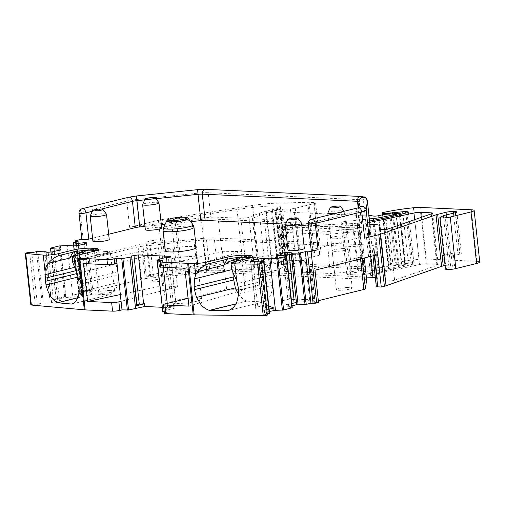<?xml version="1.0" encoding="UTF-8"?>
<svg xmlns="http://www.w3.org/2000/svg" width="505" height="505" viewBox="0 0 505 505"><rect width="100%" height="100%" fill="white"/><g stroke="black" fill="none" stroke-linecap="round" stroke-linejoin="round"><path stroke-width="0.38" stroke-dasharray="2.52 1.89" d="M190.72 221.663L165.135 224.308M161.329 224.7L144.979 226.391M285.641 224.132L301.75 224.87M308.473 225.18L360.349 227.566L358.197 207.744M96.461 250.505A12.84 1.856 173.8 0 1 97.345 250.638A12.84 1.856 173.8 0 1 98.481 251.035A12.84 1.856 173.8 0 1 98.652 251.294A12.84 1.856 173.8 0 1 94.732 253.087L75.548 257.821L72.764 262.474M30.849 304.881A2.569 0.372 173.8 0 1 31.632 304.528A2.569 0.372 173.8 0 1 35.243 304.149L37.364 304.25L31.771 252.708M36.499 251.541L42.098 303.082L37.364 304.25M42.098 303.082L50.21 302.735L44.61 251.193M46.125 252.184L51.624 302.798L50.21 302.735M60.638 249.83L65.682 296.252L51.131 300.286L45.904 252.172M51.131 300.286L60.77 298.209L61.017 300.481L56.39 299.553L64.747 297.489L72.859 297.142L67.26 245.6M53.334 299.515L48.202 252.279M57.583 298.253L52.539 251.831M65.682 296.252L60.726 249.186M65.858 296.422L60.77 298.209M54.275 251.402L59.603 300.418M86.418 243.46L91.462 289.883L83.357 291.884L74.027 294.933L74.273 297.205L72.859 297.142M79.115 293.146L73.983 245.91M83.357 291.884L78.313 245.462L83.666 294.888L78.723 294.099L83.767 292.786L78.168 241.251M91.462 289.883L86.5 242.817M91.632 290.053L89.429 290.829L84.341 243.978M89.429 290.829L74.027 294.933M76.899 245.607L82.246 294.825M76.11 241.756L81.646 292.692L83.767 292.786M81.646 292.692A2.569 0.372 173.8 0 1 80.933 292.515A2.569 0.372 173.8 0 1 81.715 292.155L83.559 291.701L87.094 291.865A4.109 0.593 173.8 0 0 92.87 291.265L141.615 279.227A5.138 0.745 173.8 0 1 145.257 278.627L197.543 273.224L194.034 240.885L141.747 246.295L145.257 278.627M81.861 239.458A4.109 0.593 173.8 0 1 83.11 238.89L81.829 239.206M108.682 234.232L92.579 238.208M362.06 228.026L359.206 201.748L357.988 210.831L360.841 237.11L362.06 228.026A6.161 0.89 -6.2 0 0 362.06 227.995A6.161 0.89 -6.2 0 0 360.349 227.566M360.841 237.11A6.161 0.89 173.8 0 1 358.96 237.937L312.425 249.432A4.109 0.593 173.8 0 0 311.168 250.007M296.448 302.407L291.221 252.235M291.309 299.137L289.63 298.998L284.946 255.883M289.63 298.998L281.531 300.999L276.557 255.227M291.789 303.562L287.061 304.73L281.531 302.451L276.399 255.221M281.531 302.451L281.531 300.999M283.122 255.53L288.721 307.065L287.307 307.002L287.061 304.73M286.55 256.199L292.142 307.734L288.721 307.065M268.793 305.942L268.275 305.727L263.49 261.71M268.275 305.727L263.85 305.361L259.04 261.06M263.85 305.361L255.751 307.362L250.777 261.596M269.14 309.155L264.412 310.322L258.15 309.805L255.751 308.82L250.619 261.584M255.751 308.82L255.751 307.362M258.15 309.805L252.923 261.691M260.473 261.123L266.072 312.658L264.658 312.595L259.059 261.06M263.9 261.792L269.5 313.334L266.072 312.658M267.29 314.022L264.557 314.697L258.958 263.155M261.079 263.257L266.678 314.792L264.557 314.697M266.678 314.792A2.569 0.372 173.8 0 1 267.391 314.968M227.938 310.644L263.402 301.876A21.576 14.55 -103.9 0 0 272.567 285.451A21.576 14.55 -103.9 0 0 272.567 285.42L271.45 275.168A21.576 14.55 -103.9 0 0 271.444 275.13A21.576 14.55 -103.9 0 0 262.878 260.264L254.495 262.335L253.901 266.589L248.87 260.176L234.396 263.749L231.606 268.401M248.649 258.15L248.87 260.176A12.84 1.856 -6.2 0 0 252.79 258.377A12.84 1.856 -6.2 0 0 252.626 258.124A12.84 1.856 -6.2 0 0 251.484 257.727A12.84 1.856 -6.2 0 0 250.6 257.594M163.304 267.233L163.115 265.497L160.906 266.047A5.138 0.745 -6.2 0 0 159.34 266.76M184.811 268.224L241.087 251.572L222.478 251.275L163.115 265.497L162.566 260.447M158.911 202.745A8.219 1.187 -6.2 0 0 154.063 202.284A8.219 1.187 -6.2 0 0 142.631 204.512M161.676 227.906A8.219 1.187 -6.2 0 0 156.784 227.351A8.219 1.187 -6.2 0 0 145.333 229.68M106.479 214.246A8.219 1.187 -6.2 0 0 101.631 213.785A8.219 1.187 -6.2 0 0 90.199 216.014M109.244 239.408A8.219 1.187 -6.2 0 0 104.352 238.852A8.219 1.187 -6.2 0 0 92.901 241.188M334.619 213.564A8.219 1.187 -6.2 0 0 344.158 211.355A8.219 1.187 -6.2 0 0 344.113 211.26A8.219 1.187 -6.2 0 0 339.265 210.8A8.219 1.187 -6.2 0 0 327.833 213.028M335.427 238.751A8.219 1.187 -6.2 0 0 346.878 236.422A8.219 1.187 -6.2 0 0 341.986 235.867A8.219 1.187 -6.2 0 0 330.535 238.196A8.219 1.187 -6.2 0 0 335.427 238.751M301.542 223.216A8.219 1.187 -6.2 0 0 296.688 222.755A8.219 1.187 -6.2 0 0 285.262 224.984M304.307 248.378A8.219 1.187 -6.2 0 0 299.414 247.822A8.219 1.187 -6.2 0 0 287.964 250.158M370.228 227.105A14.38 2.083 -6.2 0 0 366.245 226.114L211.046 218.974A14.38 2.083 -6.2 0 0 201.015 219.397L139.841 225.729A14.38 2.083 173.8 0 0 129.646 227.395L158.418 220.287A10.27 1.483 173.8 0 1 162.219 219.542L167.818 271.084A10.27 1.483 173.8 0 0 164.018 271.829L146.286 276.203L142.776 243.864L80.042 259.362L83.559 291.701M116.958 263.376L173.316 249.016L158.507 247.778L83.477 263.559M94.511 251.067L94.732 253.087L99.756 259.501L100.356 255.246L98.803 251.288L97.345 250.638L100.754 249.792L91.55 249.369A21.576 14.55 -103.9 0 0 88.684 249.647A21.576 14.55 -103.9 0 0 86.854 250.297M61.017 300.481L51.624 302.798M83.666 294.888L74.273 297.205M80.042 259.362L83.584 259.526A4.109 0.593 173.8 0 0 89.36 258.926L138.105 246.888A5.138 0.745 173.8 0 1 141.747 246.295M149.897 243.877L153.406 276.216L206.646 270.712L203.13 238.373L149.897 243.877A5.138 0.745 173.8 0 1 146.311 244.029L142.776 243.864M203.13 238.373A15.926 2.304 173.8 0 1 214.234 237.905L217.743 270.244L366.359 277.075M375.335 277.592A15.926 2.304 173.8 0 1 377.361 278.476L373.845 246.137A15.926 2.304 173.8 0 0 369.433 245.039L214.234 237.905M373.845 246.137A15.926 2.304 173.8 0 1 373.845 246.225L377.361 278.558L376.301 286.468M377.746 254.671L374.211 254.507A5.138 0.745 173.8 0 1 372.785 254.154L373.845 246.225M194.034 240.885L202.922 239.963A5.138 0.745 173.8 0 1 206.501 239.812L361.7 246.951A5.138 0.745 173.8 0 1 363.127 247.305A5.138 0.745 173.8 0 1 363.12 247.33L361.908 256.414A5.138 0.745 173.8 0 1 360.336 257.108L311.591 269.146A4.109 0.593 173.8 0 0 310.341 269.72A4.109 0.593 173.8 0 0 311.478 270.005L315.019 270.169M311.478 270.005L314.994 302.343L318.529 302.501M292.035 305.834L287.307 307.002M269.386 311.427L264.658 312.595M254.495 262.335L252.942 258.377L251.484 257.727L254.892 256.881L245.695 256.458A21.576 14.55 -103.9 0 0 242.823 256.736A21.576 14.55 -103.9 0 0 240.992 257.386M158.052 240.026A7.96 1.155 -6.2 0 0 146.961 242.286A7.96 1.155 -6.2 0 0 151.702 242.823A7.96 1.155 -6.2 0 0 162.793 240.563A7.96 1.155 -6.2 0 0 158.052 240.026M162.282 278.93A7.96 1.155 -6.2 0 0 151.191 281.19A7.96 1.155 -6.2 0 0 155.925 281.733A7.96 1.155 -6.2 0 0 167.016 279.473A7.96 1.155 -6.2 0 0 162.282 278.93M105.621 251.534A7.96 1.155 -6.2 0 0 94.53 253.788A7.96 1.155 -6.2 0 0 99.27 254.331A7.96 1.155 -6.2 0 0 110.361 252.071A7.96 1.155 -6.2 0 0 105.621 251.534M109.85 290.438A7.96 1.155 -6.2 0 0 98.759 292.698A7.96 1.155 -6.2 0 0 103.493 293.235A7.96 1.155 -6.2 0 0 114.585 290.975A7.96 1.155 -6.2 0 0 109.85 290.438M158.507 247.778L162.623 285.672L177.432 286.909L121.074 301.27M162.623 285.672L120.341 294.566M314.994 302.343A4.109 0.593 173.8 0 1 313.851 302.059A4.109 0.593 173.8 0 1 315.107 301.485L318.333 300.69M361.7 246.951L365.21 279.29A5.138 0.745 173.8 0 1 366.63 279.618M365.21 279.29L210.011 272.151A5.138 0.745 173.8 0 0 206.431 272.302L198.85 273.085L195.34 240.746M167.237 303.391L168.165 311.983L165.956 312.532A5.138 0.745 -6.2 0 0 164.39 313.245M294.333 263.301A7.96 1.155 -6.2 0 0 305.424 261.041A7.96 1.155 -6.2 0 0 300.683 260.498A7.96 1.155 -6.2 0 0 289.592 262.758A7.96 1.155 -6.2 0 0 294.333 263.301M298.556 302.205A7.96 1.155 -6.2 0 0 309.647 299.945A7.96 1.155 -6.2 0 0 304.913 299.408A7.96 1.155 -6.2 0 0 293.815 301.668A7.96 1.155 -6.2 0 0 298.556 302.205M343.255 248.542A7.96 1.155 -6.2 0 0 332.164 250.802A7.96 1.155 -6.2 0 0 336.904 251.339A7.96 1.155 -6.2 0 0 347.995 249.079A7.96 1.155 -6.2 0 0 343.255 248.542M347.484 287.446A7.96 1.155 -6.2 0 0 336.393 289.706A7.96 1.155 -6.2 0 0 341.127 290.249A7.96 1.155 -6.2 0 0 352.219 287.989A7.96 1.155 -6.2 0 0 347.484 287.446M188.087 298.398L226.593 289.176L245.203 289.472L188.927 306.118M168.165 311.983L164.232 311.806M162.547 311.667L166.372 310.177L160.773 258.636M170.778 257.045L176.081 305.86L173.688 306.447L167.546 307.084L162.244 258.27M176.081 305.86L176.169 305.216L175.279 305.171L175.576 307.898L166.372 310.177M173.688 306.447L168.386 257.638M176.169 305.216L170.867 256.401M196.186 247.519A15.541 2.247 -6.2 0 0 185.379 246.547A15.541 2.247 -6.2 0 0 165.286 250.871M175.279 305.171L167.546 307.084M186.402 256.698A15.283 2.209 -6.2 0 0 166.644 260.952A15.283 2.209 -6.2 0 0 177.268 261.906A15.283 2.209 -6.2 0 0 197.026 257.651A15.283 2.209 -6.2 0 0 186.402 256.698M190.903 298.127A15.283 2.209 -6.2 0 0 171.144 302.388A15.283 2.209 -6.2 0 0 181.768 303.341A15.283 2.209 -6.2 0 0 201.527 299.086A15.283 2.209 -6.2 0 0 190.903 298.127M173.316 249.016L177.432 286.909M194.88 240.746L198.389 273.085L197.543 273.224M198.389 273.085L198.85 273.085M222.478 251.275L226.593 289.176M241.087 251.572L245.203 289.472M175.576 307.898L162.073 307.28M238.657 294.169A21.576 14.55 -103.9 0 0 246.926 301.119L236.056 303.808M100.754 249.792A21.576 14.55 -103.9 0 1 108.739 253.175A21.576 14.55 76.1 0 1 116.036 263.869L118.252 274.733L118.056 282.465A21.576 14.55 76.1 0 1 109.263 294.794L71.653 304.092M109.156 294.825L92.781 294.036A21.576 14.55 76.1 0 1 79.935 276.563L78.818 266.305A21.576 14.55 76.1 0 1 82.422 254.053M92.901 294.08L77.669 297.843M232.982 272.605L233.329 269.26L231.833 269.632M263.294 301.914L247.04 301.169L236.005 303.89M236.567 261.135A21.576 14.55 -103.9 0 0 233.329 269.26M262.878 260.264A21.576 14.55 -103.9 0 0 254.892 256.881M369.572 221.026A132.575 19.184 173.8 0 1 358.209 223.008A5.138 0.745 173.8 0 1 352.585 223.437L342.554 222.97A5.138 0.745 173.8 0 1 341.134 222.617A5.138 0.745 173.8 0 1 346.342 221.304L351.941 272.845L379.167 270.03A15.409 2.228 173.8 0 0 388.547 268.597L404.909 265.093L405.742 264.759L404.821 264.601L401.563 264.992A2.569 0.372 173.8 0 1 398.994 265.352L390.649 265.838L384.179 267.214A3.08 0.448 173.8 0 1 379.369 267.618L374.173 266.791A5.138 0.745 173.8 0 0 372.343 266.709L363.935 266.855A10.27 1.483 173.8 0 1 361.851 266.836L300.349 264.008A10.27 1.483 173.8 0 1 299.831 263.976L287.301 263.086A2.569 0.372 173.8 0 0 283.564 263.452L281.714 263.907A2.569 0.372 173.8 0 0 280.932 264.267A2.569 0.372 173.8 0 0 281.512 264.437L285.426 264.715A5.138 0.745 173.8 0 1 286.594 265.056A5.138 0.745 173.8 0 1 286.341 265.327L278.432 269.72A5.138 0.745 173.8 0 1 269.891 270.914L259.469 270.434A5.138 0.745 173.8 0 1 258.042 270.08A5.138 0.745 173.8 0 1 258.623 269.657L271.759 264.588A28.419 4.109 173.8 0 1 277.22 262.941L285.723 260.845L295.936 260.403A4.109 0.593 173.8 0 0 300.879 259.797L319.64 255.164A5.138 0.745 173.8 0 0 321.205 254.444A5.138 0.745 173.8 0 0 319.779 254.091L314.628 253.851A5.138 0.745 173.8 0 0 313.359 253.845L282.409 254.716A30.818 4.457 173.8 0 0 258.124 257.007L167.818 271.084M369.344 218.924L346.342 221.304M368.947 215.313L368.574 215.25L374.173 266.791M162.219 219.542L252.525 205.466A30.818 4.457 173.8 0 1 276.809 203.174L307.76 202.309A5.138 0.745 173.8 0 1 309.028 202.316L314.179 202.549A5.138 0.745 173.8 0 1 315.606 202.903A5.138 0.745 173.8 0 1 314.041 203.622L295.28 208.256A4.109 0.593 173.8 0 1 290.337 208.862L280.123 209.304L271.621 211.406A28.419 4.109 173.8 0 0 266.167 213.047L253.03 218.122A5.138 0.745 173.8 0 0 252.443 218.539A5.138 0.745 173.8 0 0 253.87 218.892L264.292 219.372A5.138 0.745 173.8 0 0 272.833 218.179L280.742 213.785A5.138 0.745 173.8 0 0 280.995 213.514A5.138 0.745 173.8 0 0 279.827 213.173L275.913 212.895A2.569 0.372 173.8 0 1 275.332 212.725A2.569 0.372 173.8 0 1 276.115 212.365L277.965 211.911A2.569 0.372 173.8 0 1 281.702 211.544L294.232 212.441A10.27 1.483 173.8 0 0 294.75 212.466L356.252 215.294A10.27 1.483 173.8 0 0 358.335 215.319L366.744 215.168A5.138 0.745 173.8 0 1 368.574 215.25M218.04 217.245A24.145 3.491 173.8 0 0 201.211 217.958L176.371 220.527A5.138 0.745 173.8 0 1 171.372 220.325A5.138 0.745 173.8 0 1 174.837 219.233L237.022 209.543A51.365 7.43 173.8 0 1 271.936 205.939A13.357 1.932 173.8 0 1 280.395 206.823A13.357 1.932 173.8 0 1 276.323 208.691L266.312 211.159A36.126 5.227 173.8 0 0 259.374 213.249L249.016 217.251A5.138 0.745 173.8 0 1 240.809 218.293L218.04 217.245L223.639 268.786A24.145 3.491 173.8 0 0 206.81 269.5L181.97 272.069A5.138 0.745 173.8 0 1 176.971 271.86A5.138 0.745 173.8 0 1 180.436 270.775L242.621 261.079A51.365 7.43 173.8 0 1 277.535 257.481A13.357 1.932 173.8 0 1 285.994 258.364A13.357 1.932 173.8 0 1 281.923 260.226L271.911 262.701A36.126 5.227 173.8 0 0 264.974 264.79L254.615 268.793A5.138 0.745 173.8 0 1 246.408 269.834L223.639 268.786M369.919 224.233L366.428 224.068A5.138 0.745 173.8 0 1 365.008 223.715A5.138 0.745 173.8 0 1 367.274 222.844L372.873 274.379A901.097 130.385 173.8 0 0 419.535 264.532A5.138 0.745 173.8 0 1 426.321 263.888L436.806 264.368A5.138 0.745 173.8 0 1 438.226 264.721A5.138 0.745 173.8 0 1 437.494 265.201L394.601 280.168A5.138 0.745 173.8 0 1 388.894 281.108A5.138 0.745 173.8 0 1 385.119 280.805A5.138 0.745 173.8 0 1 385.119 280.774L385.53 277.718A24.145 3.491 173.8 0 0 385.53 277.592A24.145 3.491 173.8 0 0 378.838 275.926L372.027 275.61A5.138 0.745 173.8 0 1 370.607 275.257A5.138 0.745 173.8 0 1 372.873 274.379M369.71 222.345A901.097 130.385 173.8 0 1 367.274 222.844M445.075 265.516A6.679 0.966 173.8 0 1 454.5 265.384A6.679 0.966 173.8 0 1 452.461 266.312L450.687 266.754A7.708 1.117 173.8 0 0 448.964 267.303L445.959 268.641A6.161 0.89 173.8 0 0 445.46 269.064M443.977 255.41A6.679 0.966 173.8 0 1 453.402 255.277A6.679 0.966 173.8 0 1 451.363 256.212L459.746 254.141A5.138 0.745 173.8 0 0 461.311 253.422A5.138 0.745 173.8 0 0 459.891 253.068L457.764 252.967A5.138 0.745 173.8 0 0 450.542 253.718L443.971 255.341M206.646 270.712A15.926 2.304 173.8 0 1 217.743 270.244M153.406 276.216A5.138 0.745 173.8 0 1 149.827 276.368L146.286 276.203M407.055 212.719L412.547 263.257A5.138 0.745 173.8 0 1 413.967 263.61A5.138 0.745 173.8 0 1 412.699 264.248A132.575 19.184 173.8 0 1 363.808 274.55A5.138 0.745 173.8 0 1 358.184 274.973L348.153 274.512A5.138 0.745 173.8 0 1 346.733 274.158A5.138 0.745 173.8 0 1 351.941 272.845M412.547 263.257L411.278 263.193A5.138 0.745 173.8 0 0 408.318 263.288L395.219 264.702A2.569 0.372 173.8 0 1 391.211 265.037L388.238 264.563A2.569 0.372 173.8 0 1 387.916 264.424A2.569 0.372 173.8 0 1 388.888 264.02A48.284 6.988 173.8 0 1 419.024 259.305A10.27 1.483 173.8 0 1 426.308 258.989L476.903 261.312A10.27 1.483 173.8 0 1 479.75 262.026M300.727 265.952L363.013 268.811A6.237 0.903 173.8 0 1 364.743 269.241A6.237 0.903 173.8 0 1 358.417 270.838L334.581 273.306A6.237 0.903 173.8 0 1 330.232 273.489L326.748 234.333L282.377 232.294L285.862 271.45A6.237 0.903 173.8 0 1 284.132 271.015A6.237 0.903 173.8 0 1 284.441 270.686L290.356 267.404A6.237 0.903 173.8 0 1 300.727 265.952L295.753 227.162L358.032 230.027A5.202 0.751 173.8 0 1 359.478 230.381A5.202 0.751 173.8 0 1 354.201 231.713L330.371 234.181L334.581 273.306M285.862 271.45L330.232 273.489M272.567 285.426L272.567 285.451A21.576 14.55 -103.9 0 0 272.567 285.42L238.669 293.796M155.906 198.692L144.72 199.847M128.642 197.259A4.109 2.771 -103.9 0 0 126.793 201.116A14.38 2.083 173.8 0 1 136.988 199.45L136.483 195.972M139.841 225.729L136.988 199.45L198.162 193.125L197.657 189.646M75.333 255.801L75.548 257.821M29.643 252.614L35.243 304.149M37.686 251.389L43.285 302.931M50.986 251.989L56.175 299.749M50.79 248.012L56.39 299.553M59.148 245.948L64.747 297.489M60.335 245.796L65.934 297.338M73.579 245.891L78.824 294.15M73.433 242.419L79.032 293.954M76.116 240.614L81.715 292.155M79.007 213.186A4.109 0.593 173.8 0 1 80.257 212.611L83.11 238.89M101.335 209.064L92.314 211.292M362.06 227.995L359.219 200.782A4.109 4.065 -172.4 0 0 359.206 201.748A6.161 0.89 -6.2 0 0 359.206 201.716A6.161 0.89 -6.2 0 0 359.112 201.583M359.282 207.416A4.109 4.065 -172.4 0 0 357.988 210.831A6.161 0.89 173.8 0 1 356.107 211.664L358.96 237.937M357.95 207.801A4.109 2.771 76.1 0 0 356.107 211.664L309.571 223.159L312.425 249.432M308.315 223.728A4.109 0.593 173.8 0 1 309.571 223.159A4.109 2.771 76.1 0 1 311.415 219.296M234.396 263.749L234.175 261.729M160.906 266.047L160.356 260.99M211.046 218.974L208.186 192.702A14.38 2.083 -6.2 0 0 198.162 193.125L201.015 219.397M367.375 200.832A14.38 2.083 -6.2 0 0 363.385 199.835L208.186 192.702A4.109 2.973 92.6 0 0 205.434 189.325M99.756 259.501L73.78 265.92M83.584 259.526L87.094 291.865M129.646 227.395L126.793 201.116L80.257 212.611A4.109 2.771 -103.9 0 1 82.107 208.754M253.901 266.589L232.622 271.841M366.245 226.114L363.385 199.835A4.109 2.973 92.6 0 0 360.633 196.458M89.36 258.926L92.87 291.265M138.105 246.888L141.615 279.227M311.591 269.146L315.107 301.485M360.336 257.108L360.538 258.926M361.908 256.414L362.135 258.528M363.12 247.33L364.282 257.998L363.127 247.305M206.501 239.812L210.011 272.151M202.922 239.963L206.431 272.302M165.956 312.532L165.028 303.941M157.074 260.043L162.667 311.585M193.989 227.307A15.541 2.247 -6.2 0 0 183.182 226.335A15.541 2.247 -6.2 0 0 163.09 230.665M192.954 224.681A14.853 2.146 -6.2 0 0 182.703 223.923A14.853 2.146 -6.2 0 0 163.538 227.875M166.644 220.938A10.996 1.591 173.8 0 1 180.84 218.015A10.996 1.591 173.8 0 1 188.428 218.57M263.402 301.876L228.058 310.607M71.742 304.06L109.263 294.794M79.197 292.067L118.056 282.465M78.187 276.993L79.935 276.563M77.707 297.754L92.781 294.036M78.818 266.305L74.481 267.379M78.995 269.91L76.072 270.63M116.036 263.869L79.323 272.94M117.918 271.703L78.925 281.329M118.252 274.733L79.253 284.365M272.391 281.822L238.524 290.186M271.45 275.162L237.558 283.539M272.062 278.785L238.196 287.149M108.739 253.175L100.356 255.246M91.55 249.369L88.141 250.215M245.695 256.458L242.286 257.304M158.418 220.287L164.018 271.829M451.363 256.212L452.461 266.312M445.088 215.212L450.687 266.754M443.365 215.761L448.964 267.303M455.245 212.706L459.746 254.141M252.525 205.466L258.124 257.007M276.809 203.174L282.409 254.716M307.76 202.309L313.359 253.845M309.028 202.316L314.628 253.851M314.179 202.549L319.779 254.091M314.041 203.622L319.64 255.164M295.28 208.256L300.879 259.797M290.337 208.862L295.936 260.403M282.592 209.001L288.191 260.542M280.123 209.304L285.723 260.845M271.621 211.406L277.22 262.941M266.167 213.047L271.759 264.588M253.03 218.122L258.623 269.657M253.87 218.892L259.469 270.434M264.292 219.372L269.891 270.914M272.833 218.179L278.432 269.72M280.742 213.785L286.341 265.327M279.827 213.173L285.426 264.715M275.913 212.895L281.512 264.437M276.115 212.365L281.714 263.907M277.965 211.911L283.564 263.452M281.702 211.544L287.301 263.086M294.232 212.441L299.831 263.976M294.75 212.466L300.349 264.008M356.252 215.294L361.851 266.836M358.335 215.319L363.935 266.855M366.744 215.168L372.343 266.709M373.769 216.077L379.369 267.618M378.58 215.673L384.179 267.214M382.998 214.581L388.598 266.122M385.05 214.297L390.649 265.838M393.395 213.811L398.994 265.352M395.964 213.451L401.563 264.992M396.337 213.362L401.936 264.904M399.221 213.066L404.821 264.601M399.569 213.078L405.168 264.62M399.43 214.694L404.909 265.093M383.093 218.387L388.547 268.597M373.757 220.243L379.167 270.03M342.554 222.97L348.153 274.512M352.585 223.437L358.184 274.973M358.209 223.008L363.808 274.55M407.099 212.712L412.699 264.248M405.831 213.053L411.278 263.193M402.94 213.811L408.318 263.288M392.562 213.861L398.028 264.166M390.838 213.962L396.324 264.431M389.715 214.025L395.219 264.702M385.694 214.259L391.211 265.037M382.809 214.631L388.238 264.563M383.289 212.479L388.888 264.02M413.425 207.763L419.024 259.305M420.709 207.448L426.308 258.989M471.304 209.777L476.903 261.312M440.36 217.1L445.959 268.641M363.013 268.811L358.032 230.027A2.569 1.862 -87.4 0 0 356.315 227.982L294.036 225.116A2.569 1.862 -87.4 0 1 295.753 227.162A5.202 0.751 173.8 0 0 287.105 228.374L290.356 267.404M284.441 270.686L281.184 231.656L287.105 228.374A2.569 2.405 -119.1 0 1 289.264 225.767A2.632 0.379 173.8 0 1 293.645 225.154A2.569 1.862 -87.4 0 1 294.036 225.116C291.082 225.211 289.169 225.527 288.292 226.051L282.371 229.339A2.569 2.405 60.9 0 1 283.343 229.055L289.264 225.767M358.417 270.838L353.986 228.872L330.156 231.34L330.371 234.181A5.202 0.751 173.8 0 1 326.748 234.333A2.569 1.862 -87.4 0 1 328.319 231.416L283.949 229.377A2.569 1.862 92.6 0 0 282.377 232.294A5.202 0.751 173.8 0 1 280.932 231.928A5.202 0.751 173.8 0 1 281.184 231.656A2.569 2.405 60.9 0 1 282.371 229.339C281.607 229.592 281.127 230.457 280.932 231.928L284.132 271.015M249.016 217.251L254.615 268.793M259.374 213.249L264.974 264.79M266.312 211.159L271.911 262.701M276.323 208.691L281.923 260.226M271.936 205.939L277.535 257.481M237.022 209.543L242.621 261.079M174.837 219.233L180.436 270.775M176.371 220.527L181.97 272.069M201.211 217.958L206.81 269.5M240.809 218.293L246.408 269.834M389.001 228.632L394.601 280.168M379.526 229.289L385.119 280.774M431.895 213.659L437.494 265.201M431.314 213.861L436.806 264.368M421.271 217.371L426.321 263.888M414.662 219.675L419.535 264.532M366.428 224.068L372.027 275.61M373.239 224.384L378.838 275.926M380.297 229.567L385.53 277.718M446.325 214.909L450.542 253.718M453.44 213.148L457.764 252.967M455.497 212.643L459.891 253.068M293.645 225.154L355.924 228.02A2.569 1.862 -87.4 0 1 356.315 227.982C358.152 228.658 357.673 227.08 359.478 230.381L364.743 269.241M283.949 229.377A2.632 0.379 173.8 0 1 283.343 229.055M330.156 231.34A2.632 0.379 173.8 0 1 328.319 231.416M355.924 228.02A2.632 0.379 173.8 0 1 356.435 228.386A2.632 0.379 173.8 0 1 353.986 228.872M374.319 255.517L374.211 254.507M369.433 245.039L370.67 256.42M149.827 276.368L146.311 244.029M98.431 249.268L98.652 251.294M50.891 252.001L56.074 299.692M73.484 245.891L78.723 294.099M75.434 241.927L80.933 292.515M252.79 258.377L252.569 256.357M346.878 236.422L344.158 211.355M330.535 238.196L328.035 215.193M98.481 251.035L98.803 251.288M358.285 207.719L358.001 209.865C358.828 207.896 359.358 207.044 359.598 207.296M252.626 258.124L252.942 258.377M151.191 281.19L146.961 242.286M167.016 279.473L162.793 240.563M98.759 292.698L94.53 253.788M114.585 290.975L110.361 252.071M310.341 269.72L313.851 302.059M309.647 299.945L305.424 261.041M293.815 301.668L289.592 262.758M336.393 289.706L332.164 250.802M352.219 287.989L347.995 249.079M171.144 302.388L166.644 260.952M201.527 299.086L197.026 257.651M242.823 256.736L238.152 257.891M88.684 249.647L84.013 250.802M453.402 255.277L454.5 265.384M315.606 202.903L321.205 254.444M252.443 218.539L258.042 270.08M280.995 213.514L286.594 265.056M275.332 212.725L280.932 264.267M400.276 214.486L405.742 264.759M341.134 222.617L346.733 274.158M408.368 212.068L413.967 263.61M382.519 214.701L387.916 264.424M280.395 206.823L285.994 258.364M171.372 220.325L176.971 271.86M379.52 229.264L385.119 280.805M432.627 213.186L438.226 264.721M365.008 223.715L370.607 275.257M380.315 229.567L385.53 277.592M456.81 211.986L461.311 253.422"/><path stroke-width="0.76" d="M285.641 224.132L205.15 220.432A6.161 0.89 -6.2 0 0 200.851 220.616L190.72 221.663M165.135 224.308L161.329 224.7M144.979 226.391L139.677 226.941A6.161 0.89 173.8 0 0 135.308 227.654L108.682 234.232M301.75 224.87L308.473 225.18M116.958 263.376L114.749 263.919A5.138 0.745 173.8 0 1 107.527 264.67L83.477 263.559L87.592 301.46L111.643 302.564A5.138 0.745 173.8 0 0 118.864 301.82L121.074 301.27L116.958 263.376L116.409 258.32L114.199 258.869A5.138 0.745 173.8 0 1 106.978 259.614L79.55 258.352A10.27 1.483 173.8 0 1 78.723 258.301L74.21 257.891A10.27 1.483 173.8 0 1 72.196 257.234A10.27 1.483 173.8 0 1 75.333 255.801L94.511 251.067A12.84 1.856 173.8 0 0 98.431 249.268A12.84 1.856 173.8 0 0 94.871 248.384L95.091 250.404A12.84 1.856 173.8 0 1 96.461 250.505M162.073 307.28L144.79 306.484L128.522 310.013L122.008 309.862L119.799 310.405A5.138 0.745 173.8 0 1 112.577 311.156L85.149 309.893A10.27 1.483 173.8 0 1 84.316 309.836L31.354 305.045A2.569 0.372 173.8 0 1 30.849 304.881L25.25 253.346A2.569 0.372 173.8 0 1 26.033 252.986A2.569 0.372 173.8 0 1 29.643 252.614L31.771 252.708L37.686 251.389L44.61 251.193L46.024 251.263L46.125 252.184M77.183 273.47L45.456 281.304L46.037 284.934C48.158 293.809 51.958 299.755 57.437 302.766L71.742 304.06C75.725 302.52 78.206 298.524 79.197 292.067L78.925 281.329L77.177 273.464L75.453 269.316L74.21 257.891M72.196 257.234L72.764 262.474L75.453 269.316M91.272 250.227L91.052 248.207A12.84 1.856 173.8 0 0 72.998 250.076L73.219 252.096A12.84 1.856 173.8 0 1 88.141 250.215A12.84 1.856 173.8 0 1 91.272 250.227L95.091 250.404M91.052 248.207L94.871 248.384M72.998 250.076L58.517 253.649A10.27 1.483 173.8 0 1 43.247 255.088L25.755 253.51A2.569 0.372 173.8 0 1 25.25 253.346M88.141 250.215L84.013 250.802L75.845 254.122L69.538 258.112L73.219 252.096L58.738 255.675C54.805 257.127 51.314 259.69 48.259 263.37C46.315 265.781 45.248 268.565 45.052 271.722L45.456 281.304M54.275 251.402L54.003 248.877L60.726 249.186L60.638 249.83L52.539 251.831L48.202 252.279L45.904 252.172L46.024 251.263M54.003 248.877L50.475 248.157L59.148 245.948L67.26 245.6L73.983 245.91L78.313 245.462L78.067 243.347L76.646 243.284L76.899 245.607M84.341 243.978L84.202 242.716L86.5 242.817L86.418 243.46L78.313 245.462M84.202 242.716L78.067 243.347M76.646 243.284L73.124 242.564L78.168 241.251L76.047 241.15A2.569 0.372 173.8 0 1 75.333 240.973A2.569 0.372 173.8 0 1 76.116 240.614L81.829 239.206M88.773 239.149A4.109 0.593 173.8 0 1 84.373 239.736A4.109 0.593 173.8 0 1 81.861 239.458L79.007 213.186A4.109 0.593 173.8 0 0 81.52 213.464A4.109 0.593 173.8 0 0 85.919 212.87L88.773 239.149L92.579 238.208M318.087 249.691A4.109 0.593 173.8 0 1 313.687 250.278A4.109 0.593 173.8 0 1 311.168 250.007L308.315 223.728A4.109 0.593 173.8 0 0 310.827 224.005A4.109 0.593 173.8 0 0 315.234 223.418L318.087 249.691L311.093 251.421A2.569 0.372 173.8 0 1 307.482 251.793L305.355 251.698L310.954 303.234L306.226 304.401L296.694 304.685L292.035 305.834M369.01 236.264L366.157 209.992L367.375 200.908L370.228 227.181L369.01 236.264A14.38 2.083 173.8 0 1 364.623 238.196L378.788 234.699A10.27 1.483 173.8 0 0 380.454 234.219L386.054 285.754A10.27 1.483 173.8 0 1 384.387 286.24L381.262 287.01L377.746 254.671L315.019 270.169L318.529 302.501L316.692 302.962A2.569 0.372 173.8 0 1 313.081 303.335L310.954 303.234M305.355 251.698L299.433 253.018L292.515 253.207L298.114 304.749M292.515 253.207L291.095 253.144L296.694 304.685M291.095 253.144L291.221 252.235L284.586 252.576L276.488 254.577L276.557 255.227M296.214 300.254L294.049 299.364L288.917 252.128M284.946 255.883L284.586 252.576M294.049 299.364L291.309 299.137M292.142 307.734L283.576 309.994L275.465 310.341L269.866 258.8L277.977 258.459L286.651 256.25L283.122 255.53L276.399 255.221L276.488 254.577M275.465 310.341L269.386 311.427M269.866 258.8L263.143 258.491L258.806 258.939L250.707 260.94L250.777 261.596M263.49 261.71L263.143 258.491M274.051 310.278L273.805 308.006L268.793 305.942M259.04 261.06L258.806 258.939M250.6 257.594A12.84 1.856 -6.2 0 0 249.23 257.493L245.411 257.316L245.19 255.296L249.009 255.473A12.84 1.856 -6.2 0 1 252.569 256.357A12.84 1.856 -6.2 0 1 248.649 258.15L234.175 261.729A10.27 1.483 -6.2 0 0 231.037 263.162A10.27 1.483 -6.2 0 0 234.831 263.9L257.632 264.172A2.569 0.372 173.8 0 0 261.009 263.787A2.569 0.372 173.8 0 0 261.792 263.433A2.569 0.372 173.8 0 0 261.079 263.257L258.958 263.155L263.9 261.792L259.059 261.06L250.619 261.584L250.707 260.94M269.5 313.334L267.29 314.022M261.792 263.433L267.391 314.968A2.569 0.372 173.8 0 1 266.608 315.328A2.569 0.372 173.8 0 1 263.231 315.707L194.185 314.893A10.27 1.483 173.8 0 1 193.238 314.861L165.817 313.605L164.882 305.014L188.927 306.118L184.811 268.224L160.767 267.113L160.218 262.063L187.639 263.326L193.238 314.861M238.657 294.169A21.576 14.55 -103.9 0 1 235.349 287.863L233.133 276.999L194.141 286.632L194.469 289.662L196.489 297.458L201.123 304.831C203.597 307.545 206.356 309.395 209.405 310.386L228.058 310.607C231.946 309.312 234.875 306.522 236.839 302.243L238.669 293.796L238.196 287.149L236.643 280.534L232.622 271.841L231.606 268.401L231.037 263.162M245.411 257.316A12.84 1.856 -6.2 0 0 242.286 257.304A12.84 1.856 -6.2 0 0 227.357 259.185L208.18 263.919C204.247 265.377 200.756 267.94 197.701 271.614L195.706 274.846L194.463 263.421A10.27 1.483 -6.2 0 0 207.959 261.899L227.136 257.165A12.84 1.856 -6.2 0 1 245.19 255.296M194.141 286.632L194.463 278.861L195.706 274.846M194.463 263.421L188.586 263.351A10.27 1.483 173.8 0 1 187.639 263.326M164.232 311.806L162.831 311.736L157.238 260.201L162.566 260.447L160.356 260.99A5.138 0.745 -6.2 0 0 158.791 261.71A5.138 0.745 -6.2 0 0 160.218 262.063M158.791 261.71L159.34 266.76A5.138 0.745 -6.2 0 0 160.767 267.113M145.118 198.964L142.631 204.512A8.219 1.187 -6.2 0 0 142.612 204.613A8.219 1.187 -6.2 0 0 147.504 205.169A8.219 1.187 -6.2 0 0 158.955 202.84A8.219 1.187 -6.2 0 0 158.911 202.745L155.294 197.859A5.138 0.745 173.8 0 1 148.161 199.38A5.138 0.745 173.8 0 1 145.118 198.964A5.138 0.745 173.8 0 1 152.257 197.575A5.138 0.745 173.8 0 1 155.294 197.859M142.612 204.613L145.333 229.68A8.219 1.187 -6.2 0 0 150.225 230.236A8.219 1.187 -6.2 0 0 161.676 227.906L158.955 202.84M92.686 210.471L90.199 216.014A8.219 1.187 -6.2 0 0 90.18 216.121A8.219 1.187 -6.2 0 0 95.073 216.677A8.219 1.187 -6.2 0 0 106.517 214.347A8.219 1.187 -6.2 0 0 106.479 214.246L102.862 209.367A5.138 0.745 173.8 0 1 95.729 210.882A5.138 0.745 173.8 0 1 92.686 210.471A5.138 0.745 173.8 0 1 99.826 209.076A5.138 0.745 173.8 0 1 102.862 209.367M90.18 216.121L92.901 241.188A8.219 1.187 -6.2 0 0 97.793 241.743A8.219 1.187 -6.2 0 0 109.244 239.408L106.517 214.347M330.32 207.479A5.138 0.745 173.8 0 1 337.46 206.09A5.138 0.745 173.8 0 1 340.496 206.375A5.138 0.745 173.8 0 1 333.363 207.896A5.138 0.745 173.8 0 1 330.32 207.479L327.833 213.028A8.219 1.187 -6.2 0 0 327.814 213.129A8.219 1.187 -6.2 0 0 332.707 213.684A8.219 1.187 -6.2 0 0 334.619 213.564M287.743 219.441L285.262 224.984A8.219 1.187 -6.2 0 0 285.243 225.091A8.219 1.187 -6.2 0 0 290.135 225.647A8.219 1.187 -6.2 0 0 301.58 223.311A8.219 1.187 -6.2 0 0 301.542 223.216L297.925 218.337A5.138 0.745 173.8 0 1 290.792 219.852A5.138 0.745 173.8 0 1 287.743 219.441A5.138 0.745 173.8 0 1 294.888 218.046A5.138 0.745 173.8 0 1 297.925 218.337M285.243 225.091L287.964 250.158A8.219 1.187 -6.2 0 0 292.856 250.714A8.219 1.187 -6.2 0 0 304.307 248.378L301.58 223.311M296.448 302.407L291.789 303.562M273.805 308.006L269.14 309.155M227.136 257.165L227.357 259.185L223.677 265.201L229.983 261.211L238.152 257.891L242.286 257.304M122.008 309.862L121.074 301.27M120.341 294.566L87.592 301.46M318.333 300.69L363.852 289.447A5.138 0.745 173.8 0 0 365.418 288.753L366.636 279.669A5.138 0.745 173.8 0 0 366.636 279.644A5.138 0.745 173.8 0 0 366.63 279.618M370.228 227.181A14.38 2.083 -6.2 0 0 370.228 227.105L367.375 200.832C366.175 198.08 365.09 196.805 364.118 197L360.633 196.458A4.109 2.973 92.6 0 0 360.002 196.521A4.109 2.973 92.6 0 0 357.496 201.293L202.297 194.154A6.161 0.89 -6.2 0 0 197.998 194.337L200.851 220.616M188.087 298.398L165.028 303.941A5.138 0.745 -6.2 0 0 163.456 304.66L164.39 313.245A5.138 0.745 -6.2 0 0 165.817 313.605M163.456 304.66A5.138 0.745 -6.2 0 0 164.882 305.014M167.237 303.391L163.304 267.233M162.831 311.736L156.948 260.132L162.244 258.27L170.778 257.045L170.867 256.401L138.307 254.905L131.584 255.947L136.887 304.755L139.279 304.168L133.976 255.353M144.79 306.484L144.493 303.757L139.279 304.168M143.609 303.72L138.307 254.905M144.493 303.757L136.76 305.67L131.584 255.947M136.76 305.67L136.887 304.755M135.586 308.757L129.987 257.222L122.923 258.472L116.409 258.32M131.458 256.856L129.987 257.222M176.093 251.843A15.541 2.247 -6.2 0 0 196.186 247.519L193.989 227.307A15.541 2.247 -6.2 0 1 173.897 231.637A15.541 2.247 -6.2 0 1 163.09 230.665L165.286 250.871A15.541 2.247 -6.2 0 0 176.093 251.843M77.669 297.843L57.538 302.811M233.133 276.999L232.982 272.605M236.005 303.89L209.537 310.43M82.422 254.053A21.576 14.55 76.1 0 1 84.228 252.052L75.845 254.122M240.992 257.386A21.576 14.55 -103.9 0 0 238.366 259.141A21.576 14.55 -103.9 0 0 236.567 261.135M86.854 250.297A21.576 14.55 -103.9 0 0 84.228 252.052M380.454 234.219L435.992 214.833A10.27 1.483 173.8 0 1 437.665 214.354L442.165 255.789A6.679 0.966 173.8 0 1 443.977 255.41M369.572 221.026A132.575 19.184 173.8 0 0 407.099 212.712A5.138 0.745 173.8 0 0 408.368 212.068A5.138 0.745 173.8 0 0 406.948 211.715L405.679 211.658A5.138 0.745 173.8 0 0 402.719 211.746L389.62 213.16A2.569 0.372 173.8 0 1 385.612 213.501L382.638 213.022A2.569 0.372 173.8 0 1 382.323 212.883A2.569 0.372 173.8 0 1 383.289 212.479A48.284 6.988 173.8 0 1 413.425 207.763A10.27 1.483 173.8 0 1 420.709 207.448L471.304 209.777A10.27 1.483 173.8 0 1 474.151 210.484A10.27 1.483 173.8 0 1 471.013 211.923L450.233 217.055A6.161 0.89 173.8 0 1 443.63 217.933A6.161 0.89 173.8 0 1 439.861 217.522A6.161 0.89 173.8 0 1 440.36 217.1L443.365 215.761A7.708 1.117 173.8 0 1 445.088 215.212L455.245 212.706A5.138 0.745 173.8 0 0 456.81 211.986A5.138 0.745 173.8 0 0 455.39 211.633L453.263 211.538A5.138 0.745 173.8 0 0 446.041 212.283L437.665 214.354M368.947 215.313L373.769 216.077A3.08 0.448 173.8 0 0 378.58 215.673L385.05 214.297L393.395 213.811A2.569 0.372 173.8 0 0 395.964 213.451L399.221 213.066L400.143 213.224L399.31 213.558L382.948 217.055A15.409 2.228 173.8 0 1 373.567 218.488L369.344 218.924M369.919 224.233L373.239 224.384A24.145 3.491 173.8 0 1 379.93 226.051A24.145 3.491 173.8 0 1 379.93 226.177L380.297 229.567M379.93 226.177L379.52 229.238A5.138 0.745 173.8 0 0 379.52 229.264A5.138 0.745 173.8 0 0 383.295 229.573A5.138 0.745 173.8 0 0 389.001 228.632L431.895 213.659A5.138 0.745 173.8 0 0 432.627 213.186A5.138 0.745 173.8 0 0 431.207 212.832L420.722 212.346A5.138 0.745 173.8 0 0 413.936 212.996A901.097 130.385 173.8 0 1 369.71 222.345M386.054 285.754L441.591 266.375A10.27 1.483 173.8 0 1 443.257 265.889A6.679 0.966 173.8 0 1 445.075 265.516M381.262 287.01L377.721 286.846A5.138 0.745 173.8 0 1 376.301 286.493A5.138 0.745 173.8 0 1 376.301 286.468L372.974 255.852L376.301 286.493M366.359 277.075L372.949 277.378A15.926 2.304 173.8 0 1 375.335 277.592M474.151 210.484L479.75 262.026A10.27 1.483 173.8 0 1 476.613 263.459L455.832 268.591A6.161 0.89 173.8 0 1 449.229 269.474A6.161 0.89 173.8 0 1 445.46 269.064L439.861 217.522M443.257 265.889L442.165 255.789L443.971 255.341M144.72 199.847L136.823 200.662L139.677 226.941M135.308 227.654L132.455 201.381A4.109 2.771 -103.9 0 0 129.185 197.209A4.109 2.771 -103.9 0 0 128.642 197.259L136.483 195.972L197.657 189.646L197.998 194.337L155.906 198.692M136.483 195.972L136.823 200.662A6.161 0.89 173.8 0 0 132.455 201.381L101.335 209.064M205.15 220.432L202.297 194.154A4.109 2.973 92.6 0 1 204.803 189.388A4.109 2.973 92.6 0 1 205.434 189.325L197.657 189.646M358.197 207.744L357.496 201.293A6.161 0.89 -6.2 0 1 359.112 201.583M114.749 263.919L114.199 258.869M106.978 259.614L107.527 264.67M85.149 309.893L79.55 258.352M78.723 258.301L84.316 309.836M58.738 255.675L58.517 253.649M43.247 255.088L45.052 271.722M31.354 305.045L25.755 253.51M50.576 248.207L50.986 251.989M73.225 242.615L73.579 245.891M76.047 241.15L76.11 241.756M92.314 211.292L85.919 212.87A4.109 2.771 -103.9 0 0 82.65 208.698A4.109 2.771 -103.9 0 0 82.107 208.754A4.109 4.109 0 0 0 79.007 213.186M311.093 251.421L316.692 302.962M307.482 251.793L313.081 303.335M300.627 252.866L306.226 304.401M299.433 253.018L305.033 304.553M286.335 256.395L291.934 307.93M277.977 258.459L283.576 309.994M276.791 258.611L282.383 310.146M263.686 261.988L269.285 313.529M257.632 264.172L263.231 315.707M234.831 263.9L236.643 280.534M249.23 257.493L249.009 255.473M208.18 263.919L207.959 261.899M194.185 314.893L188.586 263.351M112.577 311.156L111.643 302.564M69.538 258.112L48.259 263.37M367.375 200.832A14.38 2.083 -6.2 0 1 367.375 200.908A4.109 4.065 -172.4 0 0 359.219 200.782L358.285 207.719M359.219 207.561L311.415 219.296A4.109 2.771 76.1 0 1 311.964 219.246A4.109 2.771 76.1 0 1 315.234 223.418L361.769 211.923A14.38 2.083 173.8 0 0 366.157 209.992A4.109 4.065 -172.4 0 0 359.282 207.416M357.95 207.801A4.109 2.771 76.1 0 1 358.499 207.751A4.109 2.771 76.1 0 1 361.769 211.923L364.623 238.196M223.677 265.201L197.701 271.614M119.799 310.405L118.864 301.82M360.538 258.926L363.852 289.447M362.135 258.528L365.418 288.753M366.636 279.644L364.288 257.998L366.636 279.669M128.522 310.013L122.923 258.472M121.743 258.566L127.342 310.108M192.954 224.681L188.428 218.57A10.996 1.591 173.8 0 1 174.269 221.764A10.996 1.591 173.8 0 1 166.644 220.938L163.538 227.875A14.853 2.146 -6.2 0 0 173.827 228.992A14.853 2.146 -6.2 0 0 192.954 224.681L193.989 227.307M174.686 220.451A9.216 1.332 -6.2 0 0 186.181 218.356A9.216 1.332 -6.2 0 0 180.197 217.308A9.216 1.332 -6.2 0 0 168.702 219.404A9.216 1.332 -6.2 0 0 174.686 220.451M235.349 287.863L196.489 297.458M236.056 303.808L209.405 310.386M46.037 284.934L78.187 276.993M57.437 302.766L77.707 297.754M74.481 267.379L44.926 274.682M76.072 270.63L45.128 278.274M231.833 269.632L194.463 278.861M233.468 280.029L194.469 289.662M238.366 259.141L229.983 261.211M378.788 234.699L384.387 286.24M435.992 214.833L441.591 266.375M399.31 213.558L399.43 214.694M382.948 217.055L383.093 218.387M373.567 218.488L373.757 220.243M406.948 211.715L407.055 212.719M405.679 211.658L405.831 213.053M402.719 211.746L402.94 213.811M392.429 212.63L392.562 213.861M390.725 212.889L390.838 213.962M389.62 213.16L389.715 214.025M385.612 213.501L385.694 214.259M382.638 213.022L382.809 214.631M471.013 211.923L476.613 263.459M450.233 217.055L455.832 268.591M431.207 212.832L431.314 213.861M420.722 212.346L421.271 217.371M413.936 212.996L414.662 219.675M446.041 212.283L446.325 214.909M453.263 211.538L453.44 213.148M455.39 211.633L455.497 212.643M377.721 286.846L374.319 255.517M370.67 256.42L372.949 277.378M50.475 248.157L50.891 252.001M73.124 242.564L73.484 245.891M75.333 240.973L75.434 241.927M286.651 256.25L292.25 307.791M264.001 261.842L269.601 313.384M328.035 215.193L327.814 213.129M128.642 197.259L82.107 208.754M311.415 219.296A4.109 4.109 0 0 0 308.315 223.728M340.496 206.375L344.094 211.229M205.434 189.325L360.633 196.458M163.538 227.875L163.09 230.665M188.428 218.57L187.001 217.598C186.882 217.554 185.903 217.017 180.291 217.276C177.52 217.339 174.017 217.882 169.768 218.899C166.606 220.142 167.748 219.643 166.644 220.938M400.143 213.224L400.276 214.486M382.323 212.883L382.519 214.701M379.93 226.051L380.315 229.567"/></g></svg>
